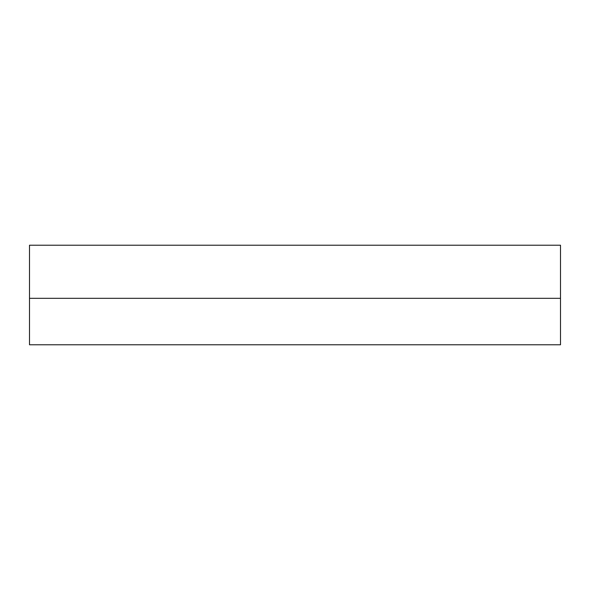 <?xml version="1.0" encoding="UTF-8"?>
<svg xmlns="http://www.w3.org/2000/svg" width="590" height="590" viewBox="0 0 590 590"><rect width="100%" height="100%" fill="white"/><g stroke="black" fill="none" stroke-linecap="round" stroke-linejoin="round"><path stroke-width="0.89" d="M29.5 245.219L29.5 298.319L29.5 245.219L560.5 245.219L560.5 298.319L560.5 245.219L29.5 245.219M560.5 298.319L29.5 298.319L560.5 298.319L560.5 344.781L560.5 298.319L29.5 298.319L29.5 344.781L29.5 298.319L560.5 298.319M560.5 344.781L29.5 344.781L560.5 344.781"/></g></svg>
